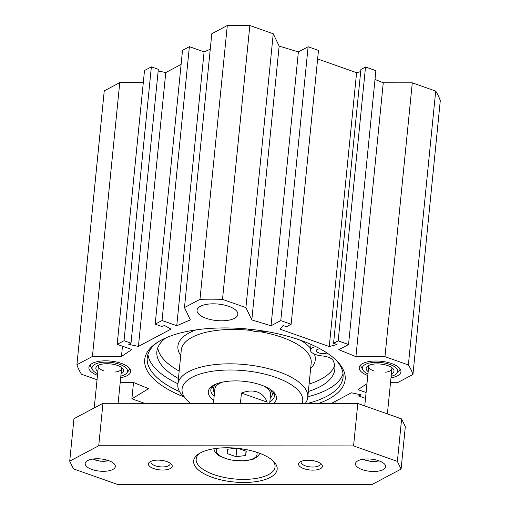 <?xml version="1.0" encoding="UTF-8"?>
<svg xmlns="http://www.w3.org/2000/svg" width="510" height="510" viewBox="0 0 510 510"><rect width="100%" height="100%" fill="white"/><g stroke="black" fill="none" stroke-linecap="round" stroke-linejoin="round"><path stroke-width="0.76" d="M97.48 375.354A20.986 8.466 5.7 0 1 88.899 367.417A20.986 8.466 5.7 0 1 92.355 363.356A20.986 8.466 5.7 0 1 116.203 361.947A20.986 8.466 5.7 0 1 130.662 371.586A20.986 8.466 5.7 0 1 120.679 377.668M367.786 375.538A20.986 8.466 5.7 0 1 359.206 367.602A20.986 8.466 5.7 0 1 362.661 363.541A20.986 8.466 5.7 0 1 386.516 362.132A20.986 8.466 5.7 0 1 400.968 371.771A20.986 8.466 5.7 0 1 390.992 377.853M291.14 324.258L318.476 50.413L308.116 46.761L298.375 51.931L279.148 46.078L273.245 33.775L249.836 25.513A170.212 68.691 -174.3 0 0 227.307 25.5L211.809 33.73L184.473 307.575L199.977 299.344A170.212 68.691 5.7 0 1 222.5 299.357L245.909 307.619L251.812 319.923L271.039 325.775L280.78 320.599L291.14 324.258L286.524 326.706L283.139 325.514L280.079 329.192L329.256 346.545L336.963 344.505L333.572 343.306L338.187 340.858L348.547 344.511L338.806 349.688L355.929 356.656L384.961 356.675L408.37 364.937A170.212 68.691 5.7 0 1 412.947 374.487L397.449 382.717L390.507 382.71M360.691 71.61L356.592 72.701L329.256 346.545M356.592 72.701L317.622 58.95M144.598 403.321L131.892 398.833L148.652 388.658L133.62 382.538L120.194 382.525M133.518 382.538L131.892 398.833M200.417 306.3A20.521 8.281 5.7 0 1 223.737 304.923A20.521 8.281 5.7 0 1 237.87 314.345A20.521 8.281 5.7 0 1 216.629 320.548A20.521 8.281 5.7 0 1 197.038 310.271A20.521 8.281 5.7 0 1 200.417 306.3M348.547 344.511L375.883 70.667L365.523 67.014L360.908 69.462L333.572 343.306M412.947 374.487L440.283 100.642A170.212 68.691 -174.3 0 0 435.699 91.092L412.29 82.83L383.259 82.811L375.003 79.452M119.754 82.633L104.25 90.863L76.921 364.707L92.418 356.477L119.754 82.633L143.297 82.645M117.179 344.352L144.508 70.507L151.368 66.867L158.336 69.322L131.006 343.166L124.032 340.706L117.179 344.352L131.892 349.541L121.45 356.496L92.418 356.477M158.177 70.96L165.763 72.567L181.107 64.419M184.473 307.575L190.377 319.878L176.753 325.712L162.04 320.522L155.18 324.162L182.516 50.318L189.376 46.678L204.089 51.867L210.26 49.228M335.682 359.773A98.398 39.71 5.7 0 1 343.058 377.247A98.398 39.71 5.7 0 1 307.511 403.429M179.533 391.616A98.398 39.71 5.7 0 1 147.237 357.701A98.398 39.71 5.7 0 1 157.921 342.031M318.623 403.435A100.725 40.647 -174.3 0 0 336.67 360.736A100.725 40.647 -174.3 0 0 300.307 340.183A100.725 40.647 -174.3 0 0 156.761 342.777A100.725 40.647 -174.3 0 0 183.549 396.755M343.032 373.811A98.398 39.71 5.7 0 1 307.836 396.723M177.913 383.756A98.398 39.71 5.7 0 1 147.938 354.342M155.18 324.162L162.154 326.623L164.398 325.431L170.99 329.116L138.433 346.411L128.762 344.358L131.006 343.166M97.04 379.74L81.498 374.257A170.212 68.691 5.7 0 1 76.921 364.707M331.36 403.448L351.435 392.783L361.106 394.836L358.861 396.028L365.511 398.367M366.097 392.515L357.975 389.653L366.977 383.654M189.376 46.678L162.04 320.522M204.089 51.867L176.753 325.712M122.476 346.22L121.45 356.496M151.368 66.867L124.032 340.706M165.763 72.567L138.433 346.411M359.027 394.389L358.861 396.028M336.096 400.93L335.841 403.448M227.307 25.5L199.977 299.344M249.836 25.513L222.5 299.357M273.245 33.775L245.909 307.619M279.148 46.078L251.812 319.923M298.375 51.931L271.039 325.775M308.116 46.761L280.78 320.599M365.523 67.014L338.187 340.858M383.259 82.811L355.929 356.656M412.29 82.83L384.961 356.675M435.699 91.092L408.37 364.937M97.639 373.76A17.825 7.191 5.7 0 1 92.444 369.616A17.825 7.191 5.7 0 1 94.981 364.28A17.825 7.191 5.7 0 1 117.364 363.604A17.825 7.191 5.7 0 1 126.754 373.039A17.825 7.191 5.7 0 1 120.838 376.074M90.079 365.02A20.521 8.281 -174.3 0 0 90.251 365.383L92.444 369.616M126.754 373.039L129.738 369.329A20.521 8.281 -174.3 0 0 129.98 369.004M121.074 373.766A13.987 5.648 -174.3 0 0 122.521 368.271A13.987 5.648 -174.3 0 0 110.95 363.955A13.987 5.648 -174.3 0 0 98.162 365.402A13.987 5.648 -174.3 0 0 97.531 365.778A13.987 5.648 -174.3 0 0 97.869 371.452M121.323 367.289A11.66 4.705 5.7 0 1 121.59 368.539A11.66 4.705 5.7 0 1 115.292 372.026M103.881 370.885A11.66 4.705 5.7 0 1 98.392 366.225A11.66 4.705 5.7 0 1 98.908 365.052M367.946 373.945A17.825 7.191 5.7 0 1 362.75 369.801A17.825 7.191 5.7 0 1 365.287 364.465A17.825 7.191 5.7 0 1 387.67 363.789A17.825 7.191 5.7 0 1 397.06 373.224A17.825 7.191 5.7 0 1 391.151 376.259M360.392 365.205A20.521 8.281 -174.3 0 0 360.557 365.568L362.75 369.801M397.06 373.224L400.044 369.514A20.521 8.281 -174.3 0 0 400.286 369.189M391.38 373.951A13.987 5.648 -174.3 0 0 392.827 368.456A13.987 5.648 -174.3 0 0 381.257 364.14A13.987 5.648 -174.3 0 0 368.475 365.594A13.987 5.648 -174.3 0 0 367.844 365.963A13.987 5.648 -174.3 0 0 368.175 371.637M391.629 367.474A11.66 4.705 5.7 0 1 391.903 368.724A11.66 4.705 5.7 0 1 385.598 372.211M374.187 371.07A11.66 4.705 5.7 0 1 368.698 366.409A11.66 4.705 5.7 0 1 369.214 365.236M238.176 448.386L246.273 451.242L245.616 455.538L236.015 456.686L227.071 453.53L227.728 449.233L236.359 448.201M236.857 448.245L236.015 456.686M246.049 451.165L245.616 455.538M69.717 461.155L73.956 418.697L102.963 403.289L357.81 403.467L401.619 418.92L405.322 426.634L401.083 469.092L372.077 484.5L117.23 484.328L73.421 468.868L69.717 461.155L98.723 445.746L353.57 445.918L397.379 461.378L401.083 469.092M272.589 460.466A39.64 15.995 5.7 0 1 275.056 466.937A39.64 15.995 5.7 0 1 238.776 479.272A39.64 15.995 5.7 0 1 196.93 462.972A39.64 15.995 5.7 0 1 196.172 459.064A39.64 15.995 5.7 0 1 199.863 453.205M194.444 465.094A41.967 16.938 -174.3 0 0 248.089 482.383A41.967 16.938 -174.3 0 0 273.621 461.429A41.967 16.938 -174.3 0 0 237.08 448.271A41.967 16.938 -174.3 0 0 198.658 453.951A41.967 16.938 -174.3 0 0 194.444 465.094M148.627 465.063A11.972 4.832 -174.3 0 0 163.933 469.997A11.972 4.832 -174.3 0 0 171.213 464.017A11.972 4.832 -174.3 0 0 160.79 460.262A11.972 4.832 -174.3 0 0 149.832 461.881A11.972 4.832 -174.3 0 0 148.627 465.063M298.809 465.165A11.972 4.832 -174.3 0 0 314.109 470.099A11.972 4.832 -174.3 0 0 321.389 464.119A11.972 4.832 -174.3 0 0 310.966 460.371A11.972 4.832 -174.3 0 0 300.007 461.99A11.972 4.832 -174.3 0 0 298.809 465.165M355.77 465.203A15.153 6.114 5.7 0 1 355.483 463.711A15.153 6.114 5.7 0 1 371.165 459.127A15.153 6.114 5.7 0 1 385.643 466.72A15.153 6.114 5.7 0 1 371.771 471.438A15.153 6.114 5.7 0 1 355.77 465.203M85.45 465.018A15.153 6.114 5.7 0 1 85.157 463.526A15.153 6.114 5.7 0 1 100.846 458.943A15.153 6.114 5.7 0 1 115.317 466.535A15.153 6.114 5.7 0 1 101.445 471.253A15.153 6.114 5.7 0 1 85.45 465.018M320.14 463.131A9.639 3.889 5.7 0 1 320.293 464.011A9.639 3.889 5.7 0 1 311.47 467.007A9.639 3.889 5.7 0 1 301.295 463.048A9.639 3.889 5.7 0 1 301.11 462.092A9.639 3.889 5.7 0 1 301.429 461.263M169.964 463.029A9.639 3.889 5.7 0 1 170.11 463.909A9.639 3.889 5.7 0 1 161.294 466.905A9.639 3.889 5.7 0 1 151.113 462.94A9.639 3.889 5.7 0 1 150.928 461.99A9.639 3.889 5.7 0 1 151.253 461.161M401.619 418.92L397.379 461.378M102.963 403.289L98.723 445.746M357.81 403.467L353.57 445.918M240.408 403.384L241.434 393.07C247.299 390.762 252.577 390.399 257.263 391.992C261.898 393.688 265.181 397.067 267.119 402.135L266.991 403.404M241.434 393.07L267.119 402.135M157.718 347.922A89.416 36.082 -174.3 0 0 179.176 371.089M309.105 384.055A89.416 36.082 -174.3 0 0 334.713 365.587M305.241 403.429A65.286 26.348 -174.3 0 0 307.779 397.309A65.286 26.348 -174.3 0 0 245.431 364.612A65.286 26.348 -174.3 0 0 177.85 384.342A65.286 26.348 -174.3 0 0 183.358 396.57L187.183 400.401A60.62 24.461 5.7 0 1 233.994 370.043A60.62 24.461 5.7 0 1 302.194 403.429M190.568 403.353A60.62 24.461 5.7 0 1 187.183 400.401M272.614 394A31.945 12.89 -174.3 0 0 273.711 392.834M212.128 386.688A31.945 12.89 -174.3 0 0 212.982 388.046M214.143 396.359A31.945 12.89 5.7 0 1 210.821 389.774A31.945 12.89 5.7 0 1 213.607 385.203M272.557 391.087A31.945 12.89 5.7 0 1 274.386 396.117A31.945 12.89 5.7 0 1 269.828 401.912M273.468 403.404A34.278 13.834 -174.3 0 0 273.609 392.056A34.278 13.834 -174.3 0 0 243.767 381.308A34.278 13.834 -174.3 0 0 212.389 385.942A34.278 13.834 -174.3 0 0 213.76 400.242M270.281 395.671A27.98 11.29 -174.3 0 0 263.982 386.115M222.998 382.022A27.98 11.29 -174.3 0 0 214.933 390.15M270.192 398.284A29.625 11.953 -174.3 0 0 271.906 395.83A29.625 11.953 -174.3 0 0 269.822 389.092M216.686 383.788A29.625 11.953 -174.3 0 0 213.308 389.978A29.625 11.953 -174.3 0 0 214.506 392.725M165.807 337.907A89.416 36.082 -174.3 0 0 156.87 351.588A89.416 36.082 -174.3 0 0 178.436 378.522M308.359 391.489A89.416 36.082 -174.3 0 0 334.821 369.348A89.416 36.082 -174.3 0 0 333.157 360.627A11.66 4.705 -174.3 0 0 321.931 355.897A11.66 4.705 5.7 0 1 310.494 350.026A11.66 4.705 5.7 0 1 315.907 346.672M264.811 331.245A11.66 4.705 5.7 0 1 248.077 329.065M326.904 352.907A5.827 2.352 5.7 0 1 320.286 353.283A5.827 2.352 5.7 0 1 316.289 350.606A5.827 2.352 5.7 0 1 317.367 349.42A5.827 2.352 5.7 0 1 320.044 348.808M256.613 452.236A20.521 8.281 5.7 0 1 235.849 460.626A20.521 8.281 5.7 0 1 217.152 448.303M108.643 460.632A11.424 4.609 5.7 0 1 92.871 459.057M378.968 460.817A11.424 4.609 5.7 0 1 363.19 459.242M307.779 397.309L311.208 362.916A65.286 26.348 -174.3 0 0 260.502 331.812M251.111 330.461A65.286 26.348 -174.3 0 0 181.286 349.949L177.85 384.342M310.654 368.513A69.016 27.852 -174.3 0 0 314.37 354.074M310.666 348.273A69.016 27.852 -174.3 0 0 300.747 340.336M196.012 329.881A69.016 27.852 -174.3 0 0 180.725 355.54M272.748 393.65A31.735 12.807 -174.3 0 0 273.621 392.662M212.256 386.535A31.735 12.807 -174.3 0 0 212.919 387.676M387.39 413.903L391.903 368.724M364.758 405.915L368.698 366.409M118.122 403.302L121.59 368.539M94.229 407.93L98.392 366.225M213.728 448.774L215.201 452.395L219.153 455.87L229.602 459.861L244.711 460.983L253.087 459.293L257.722 456.628L259.877 453.377M92.52 459.108L100.476 461.231L108.974 460.753M362.846 459.293L370.802 461.416L379.3 460.938M269.682 403.404L270.574 394.453M213.448 403.365L214.888 388.894M271.906 395.83L273.322 392.145M213.308 389.978L212.651 386.089M311.049 344.416L310.494 350.026"/></g></svg>
